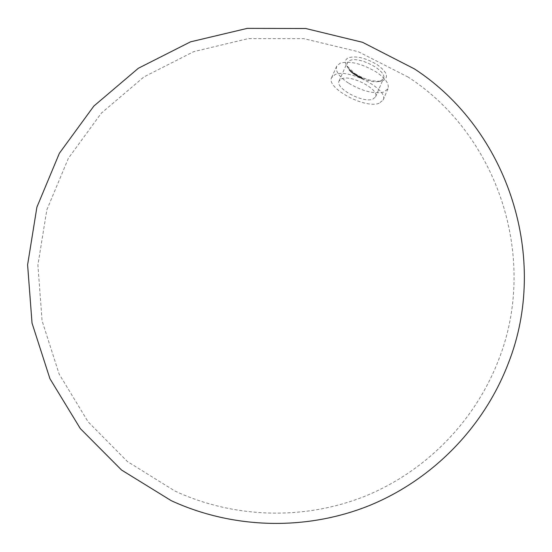 <?xml version="1.0" encoding="UTF-8"?>
<svg xmlns="http://www.w3.org/2000/svg" width="552" height="552" viewBox="0 0 552 552"><rect width="100%" height="100%" fill="white"/><g stroke="black" fill="none" stroke-linecap="round" stroke-linejoin="round"><path stroke-width="0.41" stroke-dasharray="2.76 2.07" d="M354.936 73.568C364.527 79.405 373.304 81.903 381.259 81.054L383.122 80.557C389.07 77.328 387.124 72.057 377.278 64.736C365.886 57.946 356.302 55.614 348.519 57.732C345.048 59.374 344.482 62.134 346.835 66.019L354.936 73.568M349.616 60.596C359.145 55.724 387.911 71.174 383.419 78.674L380.625 81.027L378.955 81.475C370.447 83.338 352.507 75.5 348.091 67.986L347.111 62.811L349.616 60.596M372.786 99.153L375.546 96.904C379.928 89.659 351.003 74.23 341.557 78.846L339.087 80.971C334.898 88.292 362.933 103.348 372.786 99.153M379.127 103.272C365.1 109.075 325.777 87.934 331.635 77.57L335.036 74.61C348.25 67.965 389.36 89.852 383.109 100.057L379.127 103.272M348.402 83.055C339.121 76.742 335.202 71.146 336.644 66.274L340.08 63.232C349.885 60.603 362.05 63.597 376.567 72.209C385.648 78.536 389.457 84.035 387.994 88.706L383.978 92.011C374.07 94.226 362.209 91.239 348.402 83.055M350.368 70.249L350.927 71.167L350.368 70.249L350.637 71.615L350.927 71.167M350.886 70.987L351.638 71.801L350.886 70.987L351.12 72.07L351.348 71.56M353.639 73.161L354.26 73.83L353.639 73.14L353.411 73.671L353.797 73.188M354.425 73.72L355.046 74.368L354.432 73.706L354.205 74.23L354.605 73.747M356.033 74.837L355.564 74.216L356.137 74.906L355.516 74.554L356.033 74.837L355.626 75.362L355.847 74.851M356.295 75.162L356.764 75.086L356.226 74.734L356.861 75.148L356.502 75.244L356.978 75.576L356.295 75.162L356.074 75.672L356.751 76.086L356.978 75.576M357.489 75.872L357.392 75.32M357.834 75.817L358.545 76.204L357.834 75.817L357.986 76.797L358.545 76.204M359.504 76.749L359.897 76.99L359.504 76.749L359.276 77.294L359.676 77.494L359.897 76.99M359.98 77.19L360.442 76.914L360.711 77.549L359.98 77.19L359.752 77.701L360.49 78.06L360.711 77.549M361.443 77.887L360.836 77.494L361.581 77.439L361.222 78.398L361.477 77.784M361.76 77.784L362.512 78.115L361.76 77.784L361.808 78.674L362.512 78.115M358.662 76.273L359.387 76.645L358.662 76.273L358.793 77.232L359.387 76.645M352.7 72.512L353.494 73.278L352.7 72.512L352.935 73.554L353.163 73.043M351.796 71.656L352.7 72.671L351.796 71.656L351.569 72.167L351.983 72.795L352.204 72.284M350.375 70.421L349.968 70.014L350.147 70.932L350.092 70.097M349.878 69.973L349.271 69.186L349.878 69.973L349.651 70.483L349.823 69.883M361.808 78.674L362.036 78.163M362.291 78.619L362.222 77.728M362.002 78.239L361.532 78.294M361.636 78.336L362.188 78.577L361.636 78.336L361.864 77.832L362.409 78.067L361.864 77.832M361.829 78.639L362.057 78.129M362.098 78.667L362.319 78.156M362.188 78.577L362.409 78.067M361.988 78.28L362.209 77.77M361.249 78.294L361.353 77.949L360.615 78.004L361.139 78.246L361.367 77.735M360.615 78.004L360.836 77.494M361.139 78.246L361.332 77.839M361.387 78.356L361.608 77.846M361.394 78.315L361.622 77.804M361.263 78.253L361.484 77.742M361.353 77.949L361.581 77.439M361.332 77.942L361.553 77.432M361.153 78.205L360.829 78.053L361.429 77.515L361.049 77.542L361.374 77.694M361.208 78.025L361.429 77.515M360.829 78.053L361.049 77.542M360.49 78.06L359.835 77.404L360.428 77.673L360.649 77.163L359.752 77.701M360.208 77.466L360.428 76.956M360.497 78.011L360.718 77.501M359.994 77.777L360.221 77.266M360.532 77.722L360.753 77.211L360.532 77.722M360.221 77.425L360.442 76.914M359.835 77.404L360.056 76.894M359.938 77.453L360.159 76.942M359.276 77.294L359.497 76.783M359.676 77.494L359.904 76.949M359.676 77.459L359.276 77.259M358.793 77.232L359.014 76.721M359.159 77.156L359.021 76.197M358.793 76.707L358.441 76.783M358.538 76.838L359.048 77.176L358.538 76.838L358.766 76.328L359.283 76.597L358.766 76.328M358.8 77.183L359.021 76.68M359.021 77.218L359.248 76.707M359.062 77.107L359.283 76.597M358.8 76.756L359.021 76.245M357.986 76.797L358.207 76.286M358.317 76.714L358.158 75.734M357.986 76.749L357.717 76.286L358.193 76.776L358.207 76.238M358.193 76.776L358.421 76.266M358.22 76.666L358.448 76.155M357.944 76.3L358.165 75.79M357.172 75.831L357.303 75.32M356.923 75.734L357.144 75.224M357.082 75.831L357.165 76.321L357.385 75.81M356.971 75.721L357.192 75.21M356.751 76.086L355.999 75.293L356.537 75.596L356.764 75.086M356.295 75.348L356.516 74.837M356.537 75.596L356.074 75.672M356.737 76.031L356.965 75.52M356.275 75.755L356.502 75.244M356.64 75.652L356.861 75.148M356.288 75.3L356.509 74.789M355.999 75.293L356.226 74.782M356.095 75.348L356.323 74.844M355.626 75.362L355.564 74.458M355.336 74.727L355.564 74.216M355.343 74.968L355.764 74.561M355.391 75.127L355.612 74.617M355.288 75.065L355.516 74.554M355.633 75.417L355.861 74.906M355.909 75.417L356.137 74.906M355.543 75.031L355.771 74.52M355.433 74.968L355.661 74.458M355.433 74.831L355.654 74.32M355.778 75.051L355.999 74.541M355.757 74.989L355.985 74.479M354.377 74.258L354.819 74.879L354.032 73.989L354.308 74.534L354.536 74.023M354.218 74.472L354.446 73.961M354.591 74.472L354.812 73.961M354.736 74.817L354.957 74.306M354.819 74.879L355.046 74.368M354.377 74.216L354.598 73.706M354.156 74.134L354.377 73.63M354.122 74.051L354.349 73.54M354.032 73.989L354.26 73.478M353.57 73.699L354.039 74.341L353.232 73.423L353.542 73.989L353.763 73.478M353.452 73.927L353.68 73.416M353.542 73.989L353.639 73.14M353.784 73.913L354.004 73.402M353.949 74.278L354.177 73.768M354.039 74.341L354.26 73.83M353.563 73.651L353.784 73.14M353.356 73.575L353.584 73.064M353.321 73.485L353.542 72.974M353.232 73.423L353.459 72.912M352.935 73.554L353.266 73.789L353.204 72.788M352.928 73.195L353.156 72.685M352.976 73.299L352.894 72.484M353.142 73.637L353.37 73.126M353.183 73.726L353.411 73.216M353.266 73.789L353.494 73.278M353.011 73.257L353.239 72.747M352.707 73.064L353.087 73.554L352.542 73.002L352.769 72.491L353.308 73.043L352.935 72.553M352.562 73.085L352.783 72.574M352.914 73.492L353.142 72.981M353.066 73.471L353.287 72.961M351.983 72.795L351.279 71.884L351.652 72.519L351.879 72.008M351.576 72.45L351.803 71.939M351.652 72.519L351.748 71.767M352.059 72.857L352.279 72.346M351.983 72.498L352.204 71.988M352.231 72.816L352.452 72.305M352.39 73.119L352.618 72.609M352.473 73.181L352.7 72.671M352.307 72.878L352.535 72.367M351.962 72.443L352.183 71.932M351.81 72.402L352.038 71.891M351.548 72.112L351.776 71.601M351.445 72.043L351.672 71.532M351.403 72.05L351.631 71.539M351.355 71.953L351.576 71.443M351.279 71.884L351.5 71.374M351.12 72.07L350.872 71.422L351.065 71.76L351.286 71.249M350.872 71.422L351.1 70.911M351.065 71.76L350.996 70.932M351.279 72.146L351.507 71.636M351.341 72.25L351.562 71.739M351.41 72.312L351.638 71.801M350.941 71.484L351.169 70.973M350.817 71.519L351.217 72.07L350.699 71.456L350.92 70.946L351.438 71.56L351.044 71.008M350.734 71.567L350.962 71.056M351.093 72.001L351.313 71.491M351.175 71.96L351.403 71.449M350.637 71.615L350.858 71.104M350.706 71.684L350.437 70.318M349.871 70.608L350.403 71.36L349.878 70.759L350.099 70.249M350.216 71.194L350.444 70.684M349.878 70.759L350.334 71.201L350.561 70.691M349.809 70.684L350.03 70.173M350.265 71.277L350.492 70.766M350.396 71.318L350.623 70.808M350.32 71.229L350.548 70.718M350.223 71.063L349.823 70.628L350.223 71.063L350.051 70.111L350.444 70.552M349.92 70.691L350.14 70.18M349.823 70.621L350.051 70.111L349.823 70.621M349.844 70.697L350.065 70.18M349.595 70.394L349.05 69.697L349.651 70.649L349.878 70.138M349.588 70.587L349.816 70.069M349.651 70.649L349.616 69.704M349.333 70.132L349.561 69.614M349.168 69.849L349.388 69.338M349.43 70.118L349.651 69.607M349.375 70.028L349.602 69.517M349.05 69.697L349.271 69.186M360.201 77.715L360.421 77.204M360.29 77.784L360.511 77.273M357.71 76.383L357.931 75.872M356.399 75.665L356.62 75.162M356.488 75.748L356.709 75.238M354.239 74.354L354.467 73.844M354.646 74.589L354.867 74.078M354.722 74.63L354.95 74.12M353.459 73.802L353.687 73.292M353.846 74.037L354.067 73.526M353.922 74.078L354.142 73.568M351.831 72.505L352.052 71.995M351.941 72.636L352.162 72.126M375.546 96.904L383.419 78.674M331.635 77.57L336.644 66.274M408.149 77.08L358.338 51.729L303.986 38.674L248.096 38.647L193.738 51.64L143.899 76.942L101.326 113.16L68.365 158.3L46.83 209.87L37.902 265.05L42.076 320.788L59.119 374.014L88.092 421.811L127.408 461.534L174.901 491.011C234.276 518.583 304.462 520.46 365.231 496.117C425.84 471.38 474.989 421.245 498.511 360.152C538.476 259.571 498.994 135.902 408.149 77.08M378.955 81.475L381.259 81.054M348.091 67.986L346.835 66.019M383.109 100.057L387.994 88.706M339.087 80.971L347.111 62.811M359.842 77.39L360.063 76.88M359.145 77.239L359.373 76.728M358.455 76.694L358.676 76.183M359.048 77.176L359.276 76.666M358.552 76.749L358.779 76.245M358.31 76.818L358.531 76.307M357.62 76.217L357.848 75.707M358.213 76.749L358.434 76.245M357.717 76.286L357.944 75.776M356.537 75.631L356.764 75.12M356.633 75.7L356.861 75.196M356.005 75.238L356.226 74.727M356.102 75.314L356.323 74.803M355.812 75.403L356.033 74.893M355.916 75.479L356.137 74.968M354.205 74.216L354.432 73.706M352.452 72.912L352.68 72.402M352.542 73.002L352.769 72.491M353.087 73.554L353.308 73.043M351.465 72.119L351.686 71.608M351.872 72.457L352.093 71.946M351.81 72.388L352.038 71.877M350.61 71.36L350.837 70.849M350.699 71.456L350.92 70.946M351.217 72.07L351.438 71.56M350.403 71.36L350.63 70.849M350.32 71.263L350.548 70.753"/><path stroke-width="0.83" d="M171.265 500.685C233.254 529.223 306.422 530.969 369.702 505.418C432.816 479.46 483.931 427.082 508.316 363.347C549.606 258.757 508.709 130.396 414.538 68.965L362.554 42.304L305.78 28.518L247.351 28.359L190.509 41.848L138.38 68.241L93.854 106.067L59.395 153.242L36.894 207.159L27.6 264.836L32.03 323.092L49.935 378.707L80.33 428.6L121.537 470.021L171.265 500.685"/></g></svg>

